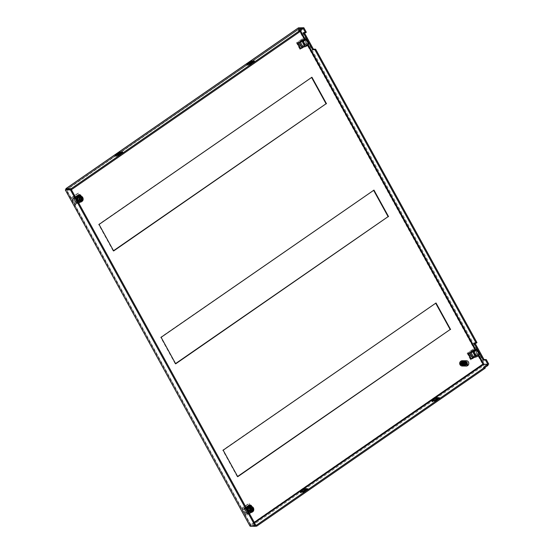 <?xml version="1.0" encoding="UTF-8"?>
<svg xmlns="http://www.w3.org/2000/svg" width="554" height="554" viewBox="0 0 554 554"><rect width="100%" height="100%" fill="white"/><g stroke="black" fill="none" stroke-linecap="round" stroke-linejoin="round"><path stroke-width="0.42" stroke-dasharray="2.77 2.08" d="M435.7 303.211L222.708 450.173L237.292 476.703L237.618 476.475M302.11 47.298L305.164 45.186L302.214 39.826L297.422 43.136L300.372 48.496L301.965 47.395M78.377 194.918L73.46 198.007L76.41 203.366L81.203 200.056L78.384 194.925L76.639 196.005A3.123 2.791 90.5 0 0 75.233 196.982L73.668 198.062L76.459 203.138L78.024 202.058A3.123 2.791 90.5 0 0 79.437 201.081L80.995 200.001L78.204 194.918M248.898 505.089L244.106 508.406L247.049 513.766L251.841 510.449L248.898 505.089L249.348 505.096L252.292 510.456L251.841 510.449M472.756 357.697L475.803 355.585L472.86 350.225L468.068 353.535L471.011 358.895L472.61 357.794M311.597 77.463L98.605 224.432L113.189 250.955L113.515 250.733M373.645 190.341L160.66 337.303L175.244 363.826L175.563 363.604M237.742 476.703L237.292 476.703M223.158 450.18L222.708 450.173M436.026 302.99L435.576 302.983M487.645 364.615L482.596 364.13L484.092 365.321L251.558 526.12L250.311 524.756L250.235 526.252L250.99 525.725L66.425 189.371M255.602 526.155L251.558 526.12L250.311 524.756L66.168 189.807L65.324 189.89L66.618 189.814L66.487 189.475L299.022 28.676L298.558 27.832L298.454 29.182L299.873 27.7L484.792 364.061L488.753 364.096M299.015 28.746L299.873 27.7M66.078 189.371L66.618 189.814L298.904 29.189L299.022 28.676L298.904 29.189L66.168 189.807L65.968 189.447M305.164 45.186L302.56 47.298M302.089 47.623L300.372 48.496M297.872 43.143L297.422 43.136M300.822 48.503L297.969 43.316M302.664 39.826L302.214 39.826M302.768 40.02L305.614 45.193M81.203 200.056L76.41 203.366M76.861 203.373L73.911 198.013L73.46 198.007M81.653 200.056L78.703 194.696L78.252 194.689M73.911 198.013L75.392 196.982M247.049 513.766L247.499 513.773L244.556 508.406L244.106 508.406M244.556 508.406L246.038 507.381M252.292 510.456L247.499 513.773M471.011 358.895L471.461 358.902L468.608 353.715M468.518 353.542L468.068 353.535M473.31 350.225L472.86 350.225M473.414 350.419L476.253 355.585L475.803 355.585M476.253 355.585L473.199 357.697M472.735 358.022L471.461 358.902M113.639 250.962L113.189 250.955M99.055 224.439L98.605 224.432M311.923 77.241L311.473 77.235M175.687 363.833L175.244 363.826M161.11 337.31L160.66 337.303M373.971 190.112L373.521 190.112M485.214 368.161L484.016 368.147L484.882 367.551M488.053 365.356L484.092 365.321L483.628 364.477M438.269 398.568L439.931 398.582L435.139 401.892L432.3 401.865L433.505 401.034M306.611 489.604L308.28 489.618L303.488 492.928L300.649 492.908L301.847 492.077M298.454 29.182L482.596 364.13L483.04 364.137M304.368 32.762L304.077 32.229L306.32 32.25M475.013 343.161L474.723 342.628L476.966 342.649M302.733 28.254L299.118 28.226L298.904 29.189L299.666 27.845M254.258 522.339L250.761 524.763L250.837 525.524L66.12 189.53M484.016 368.147L483.552 367.302M254.556 522.872L251.087 525.275L255.9 525.317M439.931 398.582L439.467 397.737M434.675 401.048L435.139 401.892M432.3 401.865L431.836 401.02M307.816 488.773L308.28 489.618M300.649 492.908L300.185 492.056M303.488 492.928L303.024 492.084M304.077 32.229L303.322 32.755M474.723 342.628L473.961 343.155M298.481 30.664L298.952 31.509L300.143 31.516M299.811 30.913L298.952 31.509M299.022 28.676L302.983 28.718M66.487 189.475L71.293 189.523M248.434 64.396L247.229 65.227L246.765 64.382M254.397 61.092L254.861 61.937L253.199 61.923M249.605 64.409L250.069 65.254L254.861 61.937M247.229 65.227L250.069 65.254M115.114 155.418L115.578 156.263L118.418 156.29L117.954 155.445M116.776 155.432L115.578 156.263M122.746 152.128L123.21 152.98L121.541 152.959M118.418 156.29L123.21 152.98M256.149 525.774L250.99 525.725M251.412 510.532L250.657 511.058L251.294 512.215L250.283 512.436M248.178 511.266L249.432 513.551M251.294 512.215L252.112 512.221M244.356 511.093C246.142 514.687 251.267 511.148 249.203 507.741C247.416 504.147 242.292 507.686 244.356 511.093M249.238 508.558A1.662 1.482 -89.5 0 1 246.717 510.303A1.662 1.482 -89.5 0 1 249.238 508.558M247.991 507.769L250.83 507.796L252.077 508.586L251.931 510.539M247.957 511.086L250.657 511.058M251.274 510.885L249.556 510.324L249.702 508.371L250.547 508.558M251.107 508.032L250.553 508.025M248.85 505.317L247.285 506.398A3.123 2.791 90.5 0 0 245.872 507.374L244.307 508.461L247.098 513.537L248.663 512.457A3.123 2.791 90.5 0 0 250.076 511.481L251.641 510.4L249.023 505.317M253.268 510.83L246.71 515.365L242.68 508.025L249.238 503.496L253.268 510.83L251.558 510.684L247.915 504.057L249.238 503.496M249.418 513.558L248.725 513.482L245.934 508.406L244.196 508.897L246.405 508.046M247.894 510.76L246.627 508.482L246.045 508.475L248.504 513.6L245.713 508.517M246.35 507.949L244.307 508.461M251.641 510.4L249.439 505.857M250.311 505.463L253.185 510.338L252.797 509.964L252.049 510.393L252.506 510.933L251.184 510.926L251.938 510.4M250.45 505.414L253.185 510.338M253.961 510.421L253.067 510.483L250.581 505.338M251.031 512.443L253.531 510.719M247.098 513.537L249.48 513.032L247.486 513.551L246.994 513.98L248.504 513.6M250.076 511.481L251.26 511.882L248.663 512.457M244.605 508.461L247.403 513.537M242.68 508.025L242.001 508.15L245.637 514.777L246.71 515.365M245.637 514.777L251.558 510.684M247.915 504.057L242.001 508.15M245.367 507.935L248.157 513.018M249.48 513.032L246.689 507.949M247.486 513.551L244.695 508.468M246.426 508.046L249.217 513.122M244.196 508.897L246.994 513.98M248.538 507.208L249.175 508.364L249.757 507.519M250.346 506.467L252.562 507.88L251.848 506.585M252.215 511.695L252.049 511.695C253.039 510.559 253.206 509.285 252.562 507.88L253.732 510.012M252.797 509.964L250.006 504.888M252.52 510.843L249.764 505.823M249.556 505.857L252.049 510.393M252.506 510.933L249.716 505.857M248.393 505.844L251.184 510.926M252.049 511.695L251.606 510.892M249.348 513.122L246.551 508.046M249.175 508.364L249.702 508.371M252.645 510.843L249.854 505.76M249.799 508.551C249.265 509.992 249.695 510.767 251.08 510.885L251.551 510.92M477.583 355.834L478.15 355.19L475.824 356.471L477.583 355.834M479.314 354.553A2.652 0.637 -28.8 0 0 476.281 355.502L473.49 350.419M473.033 350.419L475.651 355.495L476.281 355.502M472.555 357.69L475.651 355.495M469.854 352.614L472.86 350.419M472.472 357.69L469.972 353.14M467.161 353.223L470.852 359.948L476.862 355.793L473.164 349.068L467.161 353.223L469.937 358.611L474.48 355.467L476.862 355.793M468.726 353.632L471.523 358.708L471.011 358.701L468.22 353.625L469.03 353.064L471.821 358.147L472.832 358.223M471.011 358.701L471.821 358.147M470.852 359.948L469.937 358.611M473.164 349.068L467.147 353.528M474.48 355.467L471.689 350.391M468.22 353.625L468.566 353.625M471.018 359.061L471.523 358.708M306.944 45.435L307.505 44.791L305.746 45.428L305.185 46.072L306.944 45.435M308.668 44.154A2.652 0.637 -28.8 0 0 305.642 45.103L302.844 40.026M302.387 40.02L305.012 45.096L305.642 45.103M301.909 47.298L305.012 45.096M299.208 42.215L302.221 40.02M301.833 47.291L299.326 42.741M296.515 42.824L300.213 49.548L306.217 45.393L302.526 38.676L296.515 42.824L299.298 48.212L303.834 45.068L306.217 45.393M298.087 43.233L300.877 48.309L300.372 48.309L297.574 43.226L298.384 42.672L301.175 47.748L302.186 47.824M300.372 48.309L301.175 47.748M300.213 49.548L299.298 48.212M302.526 38.676L296.501 43.129M303.834 45.068L301.044 39.992M297.574 43.226L297.92 43.233M300.372 48.662L300.877 48.309M79.707 196.068L81.923 197.48L81.209 196.185M78.564 197.342C76.771 193.748 71.646 197.286 73.71 200.693C75.496 204.287 80.621 200.749 78.564 197.342M76.071 199.904A1.662 1.482 -89.5 0 1 78.592 198.159A1.662 1.482 -89.5 0 1 76.071 199.904M80.766 200.132L80.011 200.659L78.91 199.932L79.056 197.972L78.529 197.965L79.111 197.127M81.293 200.139L81.438 198.187L80.192 197.397L77.345 197.369M79.901 198.159L79.153 198.152L79.063 199.821L80.628 200.486M80.905 200.52L77.318 200.686M72.034 197.626L78.592 193.097L82.629 200.43L76.071 204.966L72.034 197.626L71.355 197.757L74.998 204.378L76.071 204.966M79.437 201.081L80.614 201.483L78.024 202.058M79.665 195.063L82.539 199.939L82.151 199.565L81.403 199.994L81.867 200.541L80.538 200.527L80.995 200.001M79.804 195.015L82.539 199.939M83.315 200.022L82.733 200.015L79.942 194.939M77.532 200.867L78.786 203.152L78.19 203.159L75.289 198.007L73.557 198.505L75.76 197.653M80.392 202.044L82.885 200.319M75.995 198.076L75.289 198.007L77.858 203.2L75.067 198.117M76.459 203.138L78.841 202.632L76.84 203.152L76.348 203.581L77.858 203.2M73.668 198.062L76.757 203.145M75.704 197.549L73.966 198.062M81.3 200.001L78.8 195.458M82.629 200.43L80.912 200.285L77.276 193.665L78.592 193.097M77.276 193.665L71.355 197.757M74.998 204.378L80.912 200.285M80.538 200.527L77.747 195.444M79.07 195.458L81.867 200.541M78.91 195.458L81.403 199.994M81.874 200.444L79.118 195.43M82.151 199.565L79.361 194.489M83.093 199.613L81.923 197.48C82.567 198.886 82.394 200.16 81.403 201.296L80.96 200.493M80.011 200.659L80.649 201.815L79.644 202.037M77.248 200.361L75.981 198.083M73.557 198.505L76.348 203.581M75.787 197.646L78.578 202.722M76.84 203.152L74.049 198.069M76.043 197.549L78.841 202.632M77.512 202.619L74.721 197.543M77.892 196.808L78.529 197.965M79.208 195.368L81.999 200.444M80.649 201.815L81.473 201.822M75.912 197.646L78.703 202.722M80.462 197.633L79.908 197.626M460.942 361.132A2.486 2.223 -89.5 0 1 463.843 364.587A2.486 2.223 -89.5 0 1 460.9 365.585M460.319 364.677A2.486 2.223 -89.5 0 1 464.1 362.06A2.486 2.223 -89.5 0 1 460.319 364.677M461.011 363.327L461.904 361.499L463.587 361.838L464.245 363.057L463.476 362.06L464.058 361.942L463.961 362.545L460.935 363.625L461.039 363.002L462.403 361.748L463.573 362.517L463.712 363.743L463.026 364.754M464.169 363.029L464.155 363.687L466.413 364.781L466.759 364.241L465.471 363.756L465.339 362.545L466.897 362.87L466.669 362.274L466.274 362.551L466.309 362.171L464.01 362.011L463.899 361.624L463.65 361.97L463.497 361.561L463.317 361.942L463.192 361.52L461.53 361.838M465.575 363.701L465.526 362.364M465.415 363.625L464.328 363.362L463.968 361.921M464.55 363.189L464.058 361.942M464.785 363.292L464.342 362.011L465.443 362.337M464.854 363.327L464.342 362.011M464.91 363.382L464.709 362.115M465.041 363.445L464.695 362.129M465.159 363.5L465.076 362.219M465.312 363.576L465.166 362.247M465.478 365.024L463.989 363.833L464.03 362.475L464.668 361.644L466.011 361.506L467.181 363.009L466.586 364.643L465.145 364.982L464.21 364.255L463.996 363.029L465.36 361.776L466.53 362.545L466.44 364.31M462.909 365.197L461.143 364.961L460.443 363.133A1.987 1.78 -89.5 0 1 461.011 361.901L461.51 361.54A1.987 1.78 -89.5 0 1 462.749 361.471L463.276 361.776A1.987 1.78 -89.5 0 1 463.719 362.323L463.864 363.576L462.909 365.197A1.987 1.78 -89.5 0 1 461.669 365.266L461.143 364.961A1.987 1.78 -89.5 0 1 460.471 363.798L461.6 361.533L461.011 361.901L462.798 361.478L461.6 361.533M462.798 361.478L463.719 362.323M460.596 363.743L460.568 363.092L460.596 363.743M460.873 363.625L461.641 364.774M460.831 363.659L461.42 364.864L460.803 363.653M461.281 363.5L462.05 364.546L461.26 364.927L463.608 363.867L463.85 364.47L462.119 365.162L462.071 364.795L461.981 365.204L461.78 364.802L461.787 365.245L463.047 365.231L463.165 364.83L463.968 365.377L464.058 365.01L465.083 365.356L463.04 364.774L463.518 364.885L464.01 363.646M463.019 364.587L464.086 365.01L463.019 364.587M463.719 362.503L464.03 364.31M463.753 362.621L463.539 363.895L463.636 362.524M463.373 362.607L463.338 363.985L463.795 364.013L463.636 362.662M463.421 362.738L463.276 364.013L463.289 362.635M463.033 362.725L463.082 364.11L463.511 364.047L463.31 362.78M462.819 362.967L463.179 362.828L463.269 364.103L462.957 362.752M462.708 362.842L462.832 364.234L463.241 364.11L462.978 362.898M462.064 363.092L462.361 364.47L462.729 364.276L462.486 363.071L462.846 362.946L463.012 364.179L462.535 364.38L463.012 364.179L462.535 364.38L462.306 362.995M462.382 362.967L462.597 364.352L462.978 364.186L462.645 363.015M462.105 363.202L462.306 364.49L461.988 363.126M461.752 363.23L462.133 364.574L462.493 364.366L461.967 363.258M461.787 363.32L462.078 364.601L461.683 363.258M461.918 364.657L462.265 364.456L461.627 363.376M461.468 363.431L461.863 364.677M462.486 364.996L461.78 364.802M463.573 364.906L464.224 363.715L463.566 364.892M463.698 364.913L463.324 364.754L464.051 363.535L464.432 363.805L463.726 364.968M463.774 364.982L464.494 363.839L463.76 364.92M463.871 364.941L464.522 363.888M465.048 364.137L464.162 365.134M464.668 365.287L465.692 364.428L465.36 364.165L464.446 364.934L465.325 364.151L464.529 365.252M465.007 365.017L464.813 365.308L465.457 365.391L465.007 365.017L466.129 364.38M464.612 364.691L464.03 363.029L465.395 361.776L466.565 362.545L466.703 363.77L466.018 364.781L465.125 365.024L466.392 364.38M463.85 364.47L465.45 365.19M463.463 364.414L464.508 365.01L463.435 364.428M463.864 363.576L463.892 362.96M461.704 364.747L461.004 362.995L462.368 361.748L463.539 362.517L463.677 363.743L462.985 364.754M464.446 365.363L463.449 364.553M462.119 365.162L463.428 365.315L462.168 365.148M462.306 365.1L463.615 365.342L462.355 365.086M462.701 364.947L463.927 365.37L462.5 365.031M463.179 364.844L461.821 364.802M463.082 361.527L463.663 361.859M464.155 363.029L464.155 363.687M460.803 363.002L463.656 362.434L463.67 362.06L463.982 362.399L464.051 361.97L463.961 362.545M461.15 363.549L461.877 364.629L461.274 363.41L460.935 363.625M462.431 363.092L462.763 364.262L462.625 362.87M462.133 362.531L463.006 361.554L461.794 361.748L461.281 363.147M461.904 361.499L462.105 361.88L463.213 361.409L465.27 361.783L465.706 361.478L465.138 361.409L465.076 361.769L463.006 361.554M461.801 361.824L465.554 361.776M466.669 362.274L465.249 361.624M460.886 362.967L461.496 361.804M465.997 363.999L466.011 362.711L466.101 363.95M465.083 365.356L466.094 364.373L464.993 365.017L463.871 364.179M464.848 365.003L465.866 364.324L466.143 364.657L465.041 365.356M464.896 365.335L465.976 364.574L464.82 364.996M464.661 364.975L465.609 364.255L465.921 364.546L464.854 365.328M464.716 365.301L465.748 364.456L464.64 364.968M464.273 364.899L465.104 364.068L465.457 364.303L464.487 365.238M464.349 365.197L465.27 364.207L464.245 364.899M463.836 364.816L464.591 363.833L464.958 364.054L464.12 365.121M464.751 363.964L463.809 364.809M466.62 364.193L466.593 362.441M466.267 364.151L466.364 362.773L466.821 362.842L466.454 364.116M466.364 364.068L466.329 362.766L466.239 364.137M466.025 364.02L466.046 362.718L466.489 362.711L466.447 364.096L465.928 363.867M465.776 363.888L465.72 362.641L466.149 362.586L466.184 363.971M465.838 363.826L465.879 362.489L465.741 363.874M465.138 361.409L464.328 362.032M462.001 361.492L463.192 361.52L462.001 361.492M461.219 362.849L461.794 361.748M461.461 362.766L462.195 361.672M461.794 362.648L462.597 361.61M465.796 362.454L465.672 363.743M462.105 361.88L463.317 361.942L462.105 361.88M461.323 363.126L461.96 361.991M462.161 361.873L463.359 361.942L462.161 361.873M461.634 364.781L461.087 363.528M461.205 362.856L461.891 361.727M461.69 364.761L461.157 363.493M461.6 363.002L462.258 361.963M462.32 364.767L463.511 364.954L462.348 364.761M461.641 362.988L462.306 361.963M464.702 363.93L463.927 365.044M461.856 364.698L461.378 363.396M461.53 362.738L462.292 361.658M464.764 363.957L463.975 365.065M461.911 364.671L461.454 363.362M461.932 362.877L462.618 361.928M462.548 364.726L463.691 364.982L462.576 364.719M461.974 362.863L462.666 361.921M461.87 362.621L462.694 361.596M462.749 364.934L463.968 365.377L462.548 365.01M462.265 362.766L462.992 361.894M462.77 364.664L463.885 365.003L462.798 364.657M462.306 362.752L463.04 361.887M465.215 364.179L464.3 365.183M462.216 362.496L463.102 361.54M462.597 362.669L463.379 361.852M462.645 362.655L463.428 361.852M462.486 362.406L463.414 361.506M464.1 365.377L462.902 364.864M462.569 362.378L463.511 361.499M464.141 365.377L462.95 364.844M462.943 362.579L463.774 361.824M464.266 365.017L463.213 364.518M462.985 362.565L463.823 361.817M464.287 365.017L463.241 364.511M462.846 362.295L463.823 361.471M464.363 361.402L465.478 361.956M464.273 365.377L463.116 364.781M462.929 362.268L463.92 361.464M464.467 361.402L465.568 361.977M464.314 365.37L463.165 364.754M463.283 362.503L464.176 361.797M464.515 361.769L465.485 362.302M463.324 362.489L464.224 361.797M464.564 361.769L465.533 362.316M463.213 362.184L464.231 361.443M464.785 361.416L465.852 362.053M463.296 362.157L464.328 361.437M464.882 361.423L465.942 362.074M464.494 365.356L463.386 364.664M463.615 362.441L464.591 361.776M464.882 361.776L465.859 362.406M464.716 365.01L463.656 364.317M463.656 362.434L464.64 361.776M464.931 361.776L465.9 362.427M464.744 365.01L463.677 364.303M463.58 362.081L464.633 361.423M465.201 361.437L466.219 362.15M464.626 365.342L463.56 364.594M463.67 362.06L464.73 361.423M465.298 361.443L466.309 362.171M464.674 365.335L463.615 364.574M463.94 362.406L465.021 361.769M465.228 361.783L466.226 362.538M463.982 362.399L465.076 361.769M465.27 361.783L466.274 362.551M465.035 365.01L463.892 364.158M463.961 361.991L465.041 361.416M466.357 364.754L465.228 365.377M465.609 361.471L466.586 362.247M464.813 365.308L463.795 364.497M466.413 364.781L465.27 365.377M465.457 365.391L466.586 364.643M464.668 361.644A1.987 1.78 -89.5 0 1 465.478 361.409L466.059 361.513A1.987 1.78 -89.5 0 1 467.008 362.358M464.12 362.489L464.342 361.949M466.897 362.524L467.223 362.988L466.627 364.871M466.717 364.241L467.223 362.988M465.415 365.384L466.579 364.851M466.939 362.351L467.147 362.96L466.738 362.482M465.505 363.77L465.381 362.558M465.471 363.756L465.339 362.545M465.228 363.653L465.035 362.461M465.194 363.639L464.993 362.454M464.945 363.549L464.674 362.364M464.91 363.535L464.633 362.358M464.661 363.452L464.307 362.274M464.619 363.445L464.266 362.261M464.363 363.376L463.927 362.171M464.328 363.362L463.878 362.164M464.065 363.32L463.525 362.074M464.03 363.32L463.476 362.06M462.181 366.021A2.652 2.368 90.5 0 0 462.23 360.716M463.698 362.344A1.96 1.745 -89.5 0 1 460.72 364.4A1.96 1.745 -89.5 0 1 463.698 362.344M467.285 362.371A1.96 1.745 -89.5 0 1 464.307 364.435A1.96 1.745 -89.5 0 1 467.285 362.371M464.543 361.409L466.994 365.862A2.652 2.368 90.5 0 0 467.223 365.737M482.596 364.13L250.311 524.756M250.761 524.763L66.618 189.814M298.904 29.189L299.839 30.892M304.43 39.237L307.754 45.29M475.069 349.636L478.4 355.689M299.118 28.226L300.379 30.518M305.06 39.029L308.266 44.867M475.706 349.429L478.912 355.266M248.427 513.627L245.637 508.544M77.789 203.228L74.991 198.145M66.466 189.807L65.711 189.925M66.452 189.475L298.952 28.711M250.83 507.997L251.578 508.004M246.149 508.357L248.94 513.433M250.256 505.456L253.046 510.532M478.15 355.19L475.36 350.114M475.824 356.471L473.033 351.388M307.505 44.791L304.714 39.715M305.185 46.072L302.387 40.989M82.401 200.132L79.61 195.056M78.301 203.034L75.503 197.958M80.185 197.598L80.932 197.605M463.622 364.781L465.256 365.038M463.158 361.977L465.692 362.635M465.776 365.363L462.188 365.328M465.817 361.443L462.223 361.416"/><path stroke-width="0.83" d="M237.618 476.475L450.16 329.505L435.7 303.211M78.8 195.458L78.377 194.918M249.023 505.317L248.393 505.844L249.716 505.857L249.258 505.317L250.006 504.888L250.311 505.463M113.515 250.733L326.057 103.764L311.597 77.463M175.563 363.604L388.105 216.635L373.645 190.341M450.16 329.505L237.742 476.703L223.158 450.18L436.026 302.99L450.603 329.512M66.168 189.807L66.016 188.63L298.267 28.032M298.384 27.887L65.891 188.658L71.182 188.679L299.679 30.671L300.143 31.516L71.646 189.523L71.182 188.679M249.965 526.002L65.324 189.89L249.965 526.002M302.56 47.298L302.089 47.623M297.969 43.316L302.768 40.02M75.392 196.982L78.703 194.696M246.038 507.381L249.348 505.096M468.608 353.715L473.414 350.419M473.199 357.697L472.735 358.022M326.057 103.764L113.639 250.962L99.055 224.439L311.923 77.241L326.5 103.764M388.105 216.635L175.687 363.833L161.11 337.31L373.971 190.112L388.555 216.642M255.602 526.155L256.717 526.168L485.214 368.161L484.75 367.316L483.552 367.302L487.589 364.511L488.053 365.356L484.882 367.551M433.505 401.034L437.092 398.555L438.269 398.568M301.847 492.077L305.441 489.591L306.611 489.604M484.03 364.58L483.04 364.137L487.589 364.511M482.887 364.137L254.258 522.339M487.645 364.615L488.753 364.096L486.274 359.581L484.03 359.56L483.268 360.086L473.961 343.155L476.205 343.175L476.966 342.649L315.628 49.181L313.384 49.161L312.629 49.687L303.322 32.755L305.566 32.776L306.32 32.25L303.841 27.735L299.666 27.845M313.384 49.161L304.368 32.762M484.03 359.56L475.013 343.161M298.558 27.832L302.519 27.873L298.481 30.664L299.679 30.671M254.397 61.092L251.558 61.065L246.765 64.382L249.605 64.409L254.397 61.092M119.906 152.101L115.114 155.418L117.954 155.445L122.746 152.128L119.906 152.101L120.37 152.952L116.776 155.432M66.425 189.371L66.016 188.63M70.483 189.939L71.237 189.42L66.078 189.371L65.324 189.89L70.483 189.939L255.394 526.3L250.235 526.252M256.717 526.168L256.246 525.324L484.75 367.316M255.9 525.317L256.246 525.324M439.467 397.737L434.675 401.048L431.836 401.02L436.628 397.71L439.467 397.737M437.092 398.555L436.628 397.71M305.441 489.591L304.977 488.746L307.816 488.773L303.024 492.084L300.185 492.056L304.977 488.746M303.841 27.735L302.733 28.254M305.566 32.776L303.08 28.261M315.628 49.181L314.873 49.708L312.629 49.687M476.205 343.175L314.873 49.708M486.274 359.581L485.512 360.107L483.268 360.086M487.998 364.622L485.512 360.107M302.519 27.873L302.983 28.718L299.811 30.913M71.293 189.523L71.646 189.523M251.558 61.065L252.022 61.91L248.434 64.396M253.199 61.923L252.022 61.91M121.541 152.959L120.37 152.952M255.394 526.3L256.149 525.774L71.237 189.42M252.229 511.626L251.828 510.892C250.443 510.774 250.013 509.999 250.547 508.558L250.138 507.824L249.826 510.663L252.229 511.626L252.112 512.221A2.985 2.666 -89.5 0 1 249.362 507.215L248.538 507.208C247.548 508.343 247.375 509.611 248.026 511.017M251.087 512.443L248.178 511.266M251.835 510.359L251.925 508.69L250.553 508.025L252.672 508.697L252.582 510.366L250.657 511.058M249.757 507.519L249.293 506.681L250.117 506.695L251.578 508.004M245.872 507.374L248.164 507.007L247.285 506.398M250.581 505.338L251.17 505.338L246.641 508.475M249.439 505.857L249.148 505.324M249.432 513.551L251.031 512.443M253.531 510.719L253.732 510.012M249.293 506.681L250.346 506.467M251.848 506.585L251.17 505.338M249.258 505.317L249.556 505.857M251.606 510.892L251.412 510.532M250.138 507.824L249.362 507.215M250.117 506.695A2.985 2.666 -89.5 0 1 252.873 511.702L252.215 511.695M250.152 507.845L250.553 508.025M252.873 511.702L252.582 510.366M250.9 507.298L253.303 508.26L252.991 511.1M474.792 350.758L475.36 350.114L473.594 350.744L473.033 351.388L474.792 350.758M475.796 357.06A2.652 0.637 -28.8 0 0 478.282 355.772A2.652 0.637 -28.8 0 0 479.314 354.553L476.523 349.47A2.652 0.637 151.2 0 1 475.491 350.696A2.652 0.637 151.2 0 1 473.005 351.977L475.796 357.06L472.555 357.69M473.033 350.419L473.49 350.419A2.652 0.637 151.2 0 1 476.523 349.47M473.822 357.704L471.032 352.628L473.005 351.977M471.032 352.628L469.854 352.614M469.972 353.14L469.73 352.697M470.062 353.154L472.645 358.396L470.062 353.154L469.183 353.078M468.566 353.625L468.227 353.978L471.309 359.013L468.359 353.978M469.854 353.32L468.518 353.93M472.853 358.23L470.055 353.175M471.149 359.061L468.227 353.978M472.645 358.396L471.309 359.013M304.153 40.359L304.714 39.715L302.387 40.989L304.153 40.359M305.15 46.661A2.652 0.637 -28.8 0 0 307.636 45.373A2.652 0.637 -28.8 0 0 308.668 44.154L305.877 39.071A2.652 0.637 151.2 0 1 304.845 40.297A2.652 0.637 151.2 0 1 302.359 41.578L305.15 46.661L301.909 47.298M302.387 40.02L302.844 40.026A2.652 0.637 151.2 0 1 305.877 39.071M303.177 47.305L300.386 42.229L302.359 41.578M300.386 42.229L299.208 42.215M299.326 42.741L299.091 42.305M302.207 47.838L299.416 42.755L302.006 47.997L299.416 42.755L298.537 42.679M297.92 43.233L297.581 43.579L300.67 48.614L297.713 43.579M299.215 42.921L297.879 43.531M300.503 48.662L297.581 43.579M302.006 47.997L300.67 48.614M79.111 197.127L78.654 196.289L79.471 196.296A2.985 2.666 -89.5 0 1 82.227 201.303L81.576 201.296M78.654 196.289L79.707 196.068M79.471 196.296L82.664 197.861L82.227 201.303M80.254 196.899L80.655 197.633L79.908 197.626L77.892 196.808C76.909 197.944 76.736 199.211 77.38 200.624M81.182 200.493L79.811 199.828L79.499 197.425L79.18 200.264L81.59 201.227L81.182 200.493M78.786 203.152L80.392 202.044M82.885 200.319L83.093 199.613M79.942 194.939L80.524 194.946L75.995 198.076M78.502 194.925L77.747 195.444L79.07 195.458L78.613 194.918L79.361 194.489L79.665 195.063M75.233 196.982L77.823 196.4L76.639 196.005M78.613 194.918L78.91 195.458M81.209 196.185L80.524 194.946M80.96 200.493L80.766 200.132L80.011 200.659M81.59 201.227L81.473 201.822A2.985 2.666 -89.5 0 1 80.448 202.044L77.532 200.867M80.766 200.132L81.944 199.966L82.345 200.7M80.448 202.044A2.985 2.666 -89.5 0 1 78.716 196.815M81.196 199.959C81.722 198.519 81.293 197.743 79.908 197.626M81.944 199.966C82.47 198.533 82.04 197.75 80.655 197.633L80.932 197.605M460.9 365.585A2.486 2.223 -89.5 0 1 460.942 361.132M464.841 361.409L467.292 365.862A2.652 2.368 -89.5 0 1 464.841 361.409L464.543 361.409A2.652 2.368 90.5 0 1 465.201 360.952L465.499 360.952A2.652 2.368 -89.5 0 1 467.95 365.411L467.645 365.405A2.652 2.368 90.5 0 1 467.223 365.737M466.42 360.758L462.23 360.716A2.652 2.368 90.5 0 0 462.181 366.021L466.371 366.062M465.499 360.952L467.95 365.411M465.201 360.952L467.645 365.405M299.839 30.892L304.43 39.237M307.754 45.29L475.069 349.636M478.4 355.689L483.04 364.137M483.628 364.477L254.556 522.872M300.379 30.518L305.06 39.029M308.266 44.867L475.706 349.429M478.912 355.266L483.974 364.477M251.142 506.474L250.318 506.467M80.503 196.074L79.679 196.068"/></g></svg>
